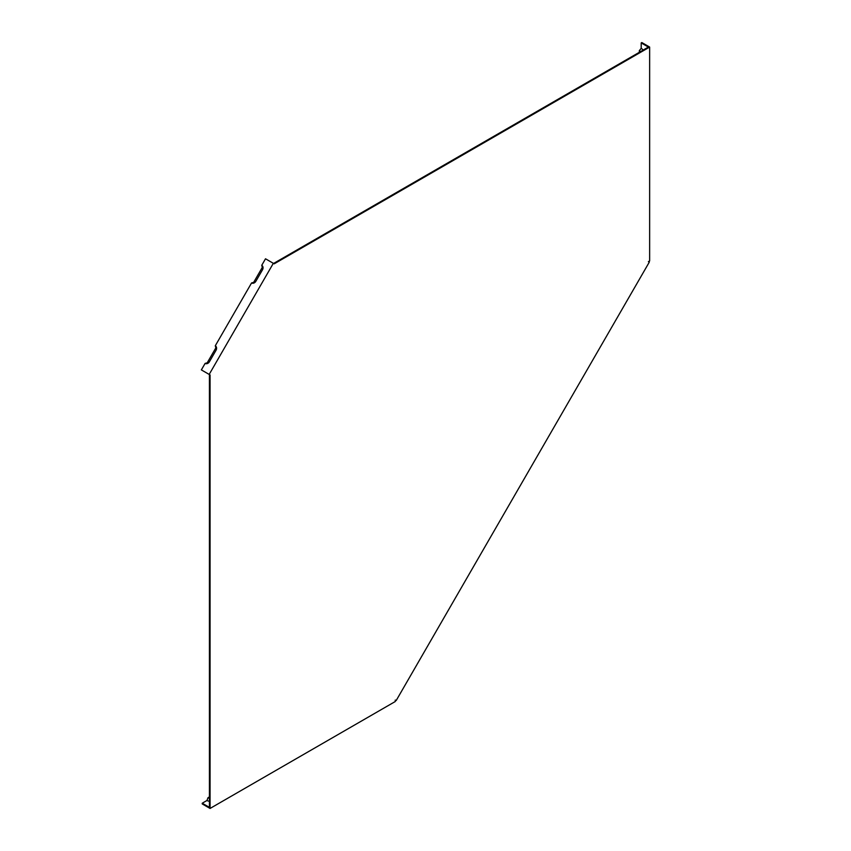 <?xml version="1.0" encoding="UTF-8"?>
<svg xmlns="http://www.w3.org/2000/svg" width="851" height="851" viewBox="0 0 851 851"><rect width="100%" height="100%" fill="white"/><g stroke="black" fill="none" stroke-linecap="round" stroke-linejoin="round"><path stroke-width="1.28" d="M254.853 282.479A2.01 1.638 120 0 1 253.662 282.372L251.577 282.936A3.542 2.893 120 0 0 254.364 282.819A3.542 2.893 120 0 0 255.843 281.309L262.48 269.82A3.542 2.893 120 0 0 263.044 267.778A3.542 2.893 120 0 0 261.746 265.31L265.512 258.789L274.213 263.821L649.643 47.071L649.643 260.927L648.398 261.651L649.281 262.161L396.162 700.586L395.268 700.075L395.268 701.522L210.059 808.45L202.24 803.929L202.24 803.216L209.431 807.365L209.431 374.578L210.059 374.94L201.357 369.908L205.112 363.398A3.542 2.893 120 0 0 207.91 363.281A3.542 2.893 120 0 0 209.389 361.781L216.026 350.282A3.542 2.893 120 0 0 216.59 348.25A3.542 2.893 120 0 0 215.292 345.772L215.856 347.868A2.01 1.638 120 0 1 216.537 348.836M273.331 263.31L209.176 374.429M210.059 374.94L210.059 808.45M649.643 47.071L641.824 42.55L641.197 42.912L648.398 47.071L273.586 263.459M251.577 282.936L215.292 345.772M215.856 347.868L207.208 362.834A2.01 1.638 -60 0 0 208.399 362.941M207.208 362.834L205.112 363.398M261.746 265.31L262.31 267.395A2.01 1.638 120 0 1 263.002 268.373M262.31 267.395L253.662 282.372M641.197 42.912L641.197 48.326L639.324 50.666L639.324 52.305M643.079 50.135A4.425 2.553 -120 0 0 641.197 48.326M209.431 796.887L208.016 797.706L206.931 800.504L202.24 803.216M640.42 51.666A2.893 1.67 -120 0 0 639.324 50.666M206.931 800.504A4.425 2.553 -0 0 0 209.431 801.227M209.431 798.164A2.893 1.67 180 0 1 208.016 797.706"/></g></svg>
